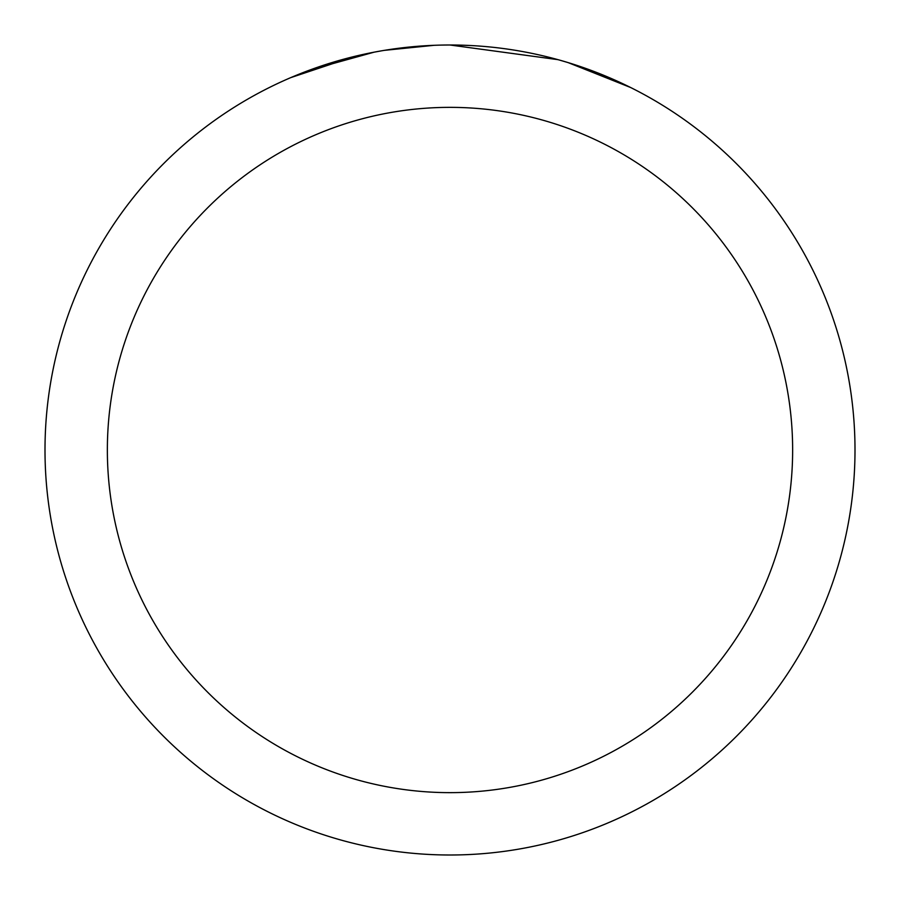 <?xml version="1.0" encoding="UTF-8"?>
<svg xmlns="http://www.w3.org/2000/svg" width="900" height="900" viewBox="0 0 900 900"><rect width="100%" height="100%" fill="white"/><g stroke="black" fill="none" stroke-linecap="round" stroke-linejoin="round"><path stroke-width="1.35" d="M461.812 45.18L470.565 45.517M524.925 51.998L527.366 52.459M450 45A405 405 0 0 1 855 450A405 405 0 0 1 450 855A405 405 0 0 1 45 450A405 405 0 0 1 450 45L557.921 59.648M560.779 60.446L568.181 62.629L630.484 87.457M450 107.359A342.641 342.641 0 0 1 792.641 450A342.641 342.641 0 0 1 450 792.641A342.641 342.641 0 0 1 107.359 450A342.641 342.641 0 0 1 450 107.359M381.499 50.839L374.085 52.178L310.264 69.874M405.473 47.453L415.238 46.496M290.61 77.681L354.071 56.531M358.436 55.485L374.085 52.178M389.475 49.556L401.243 47.947M403.099 47.723L406.553 47.34M412.537 46.733L423.157 45.889M434.014 45.315L384.345 50.355"/></g></svg>
